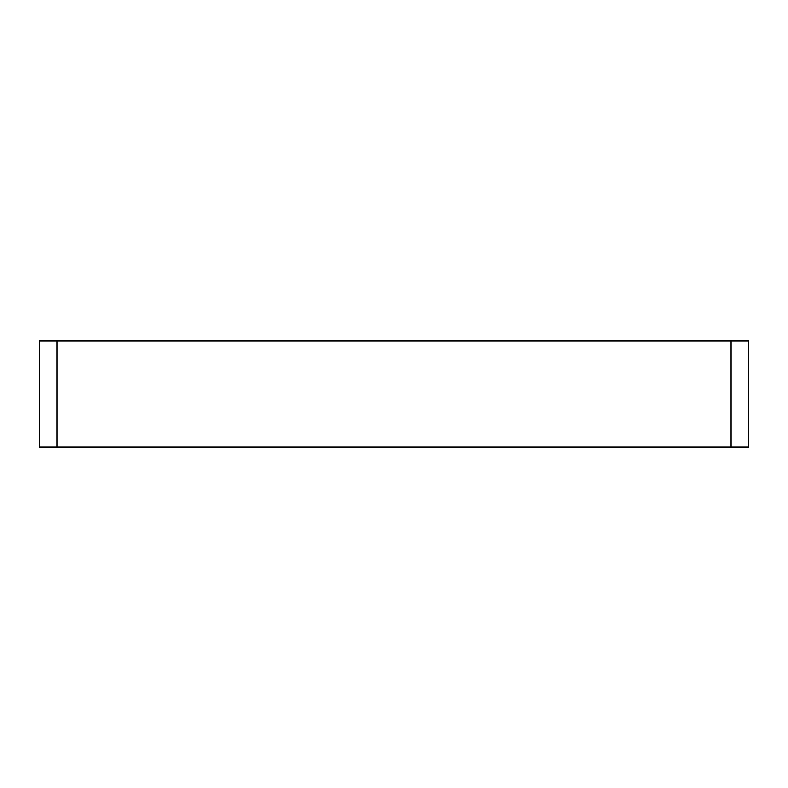 <?xml version="1.0" encoding="UTF-8"?>
<svg xmlns="http://www.w3.org/2000/svg" width="788" height="788" viewBox="0 0 788 788"><rect width="100%" height="100%" fill="white"/><g stroke="black" fill="none" stroke-linecap="round" stroke-linejoin="round"><path stroke-width="1.18" d="M57.061 341.007L39.4 341.007L39.4 446.993L57.061 446.993L57.061 341.007L730.939 341.007L730.939 446.993L748.6 446.993L748.6 341.007L730.939 341.007M730.939 446.993L57.061 446.993"/></g></svg>
